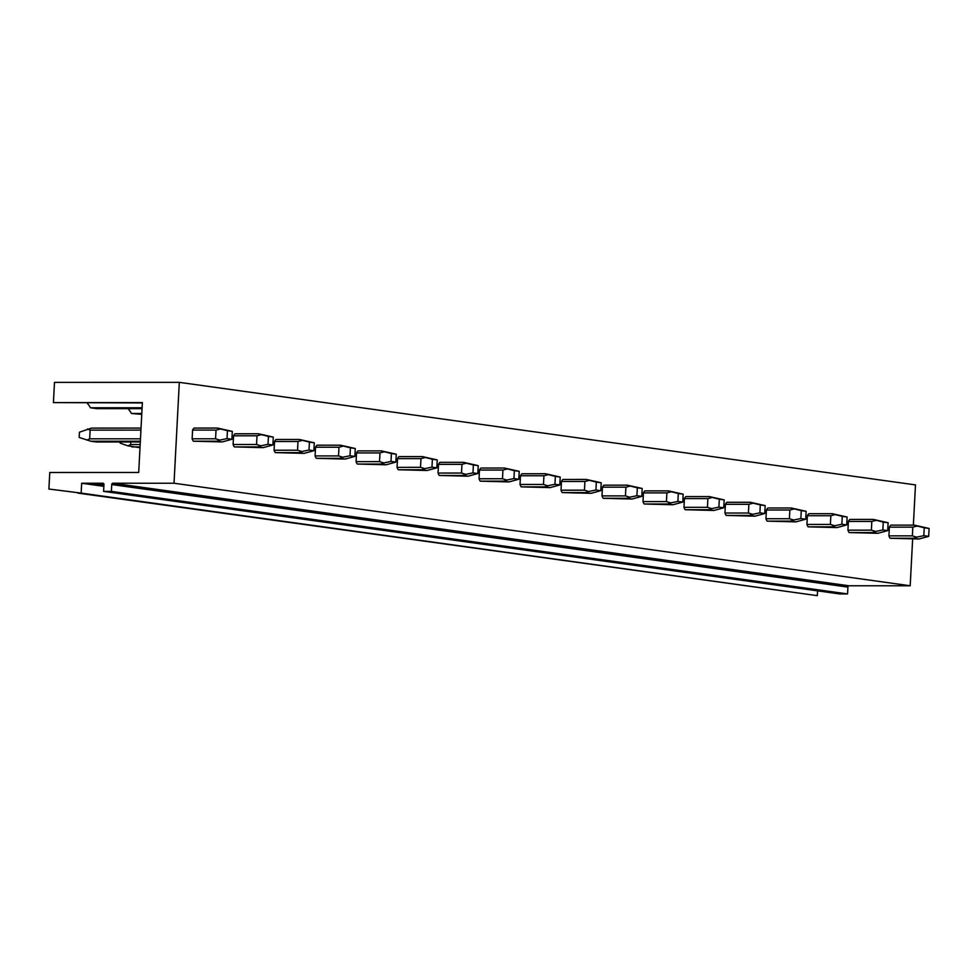 <?xml version="1.0" encoding="UTF-8"?>
<svg xmlns="http://www.w3.org/2000/svg" width="978" height="978" viewBox="0 0 978 978"><rect width="100%" height="100%" fill="white"/><g stroke="black" fill="none" stroke-linecap="round" stroke-linejoin="round"><path stroke-width="1.47" d="M913.366 525.125L915.481 484.905L179.316 382.349L54.487 382.386L53.423 402.606L142.348 402.912M111.749 484.55L847.926 587.106A1.32 1.039 -82.1 0 1 849.026 585.785L112.861 483.242A1.32 1.039 -82.1 0 0 111.749 484.55L111.394 491.384L103.595 491.384L103.949 484.55A1.32 1.039 -82.1 0 0 102.983 483.242L81.663 483.242L81.137 493.095L48.9 489.037L49.768 472.484L138.705 472.46L142.372 402.594L53.423 402.606M128.02 408.633A43.497 26.724 -90 0 1 131.48 413.486L141.749 414.354M87.042 402.924A43.497 26.724 -90 0 1 90.502 407.777L96.724 408.645L142.054 408.633M81.137 493.095L817.302 595.651L77.812 493.095M817.559 590.846L817.302 595.651M81.663 483.242L103.864 486.335M102.678 484.685L91.956 484.685L103.937 484.856M103.595 491.384L839.76 593.939L847.559 593.927L111.394 491.384M847.926 587.106L847.559 593.927M849.026 585.785L910.188 585.773L174.023 483.23L112.861 483.242M912.645 539L910.188 585.773M179.316 382.349L174.023 483.23M217.495 428.058L194.047 428.071A7.91 4.853 90 0 0 192.58 430.088L192.128 438.804A7.91 4.853 90 0 0 193.363 441.2L222.165 441.934L216.81 441.188L219.867 440.088L215.563 438.792L216.028 430.075L220.441 428.951L217.495 428.058L232.312 431.384L231.896 439.293L222.165 441.934M258.485 433.767L235.038 433.78A7.91 4.853 90 0 0 233.571 435.797L233.106 444.513A7.91 4.853 90 0 0 234.353 446.909L263.155 447.643L257.801 446.897L260.845 445.809L256.554 444.501L257.018 435.785L261.432 434.66L258.485 433.767L273.29 437.093L272.886 445.002L263.155 447.643M299.476 439.477L276.028 439.489A7.91 4.853 90 0 0 274.549 441.506L274.097 450.222A7.91 4.853 90 0 0 275.344 452.618L304.134 453.364L298.791 452.618L301.835 451.518L297.544 450.21L297.997 441.506L302.422 440.369L299.476 439.477L314.28 442.802L313.865 450.711L304.134 453.364M340.466 445.186L317.019 445.198A7.91 4.853 90 0 0 315.539 447.215L315.087 455.931A7.91 4.853 90 0 0 316.334 458.327L345.124 459.073L339.769 458.327L342.826 457.227L338.535 455.919L338.987 447.215L343.412 446.078L340.466 445.186L355.271 448.511L354.855 456.42L345.124 459.073M381.457 450.895L358.009 450.907A7.91 4.853 90 0 0 356.53 452.924L356.078 461.64A7.91 4.853 90 0 0 357.312 464.037L386.114 464.782L380.76 464.037L383.816 462.936L379.525 461.628L379.977 452.924L384.391 451.787L381.457 450.895L396.261 454.22L395.846 462.129L386.114 464.782M422.435 456.604L398.987 456.616A7.91 4.853 90 0 0 397.52 458.633L397.056 467.35A7.91 4.853 90 0 0 398.303 469.746L427.105 470.491L421.75 469.746L424.794 468.645L420.503 467.337L420.968 458.633L425.381 457.496L422.435 456.604L437.252 459.929L436.836 467.839L427.105 470.491M463.425 462.313L439.978 462.325A7.91 4.853 90 0 0 438.511 464.342L438.046 473.059A7.91 4.853 90 0 0 439.293 475.455L468.095 476.2L462.741 475.455L465.785 474.354L461.494 473.046L461.958 464.342L466.372 463.205L463.425 462.313L478.23 465.638L477.814 473.548L468.095 476.2M504.416 468.022L480.968 468.034A7.91 4.853 90 0 0 479.489 470.051L479.037 478.768A7.91 4.853 90 0 0 480.284 481.164L509.073 481.909L503.731 481.164L506.775 480.064L502.484 478.755L502.936 470.051L507.362 468.914L504.416 468.022L519.22 471.347L518.805 479.257L509.073 481.909M545.406 473.731L521.959 473.743A7.91 4.853 90 0 0 520.479 475.76L520.027 484.477A7.91 4.853 90 0 0 521.262 486.873L550.064 487.619L544.709 486.873L547.766 485.773L543.475 484.465L543.927 475.76L548.352 474.623L545.406 473.731L560.211 477.056L559.795 484.966L550.064 487.619M586.384 479.44L562.949 479.452A7.91 4.853 90 0 0 561.47 481.469L561.017 490.186A7.91 4.853 90 0 0 562.252 492.582L591.054 493.328L585.7 492.582L588.756 491.482L584.465 490.186L584.917 481.469L589.331 480.332L586.384 479.44L601.201 482.765L600.785 490.675L591.054 493.328M627.375 485.161L603.927 485.161A7.91 4.853 90 0 0 602.46 487.178L601.996 495.895A7.91 4.853 90 0 0 603.243 498.291L632.045 499.037L626.69 498.291L629.734 497.191L625.443 495.895L625.908 487.178L630.321 486.042L627.375 485.161L642.191 488.474L641.776 496.384L632.045 499.037M668.365 490.87L644.918 490.87A7.91 4.853 90 0 0 643.451 492.888L642.986 501.604A7.91 4.853 90 0 0 644.233 504L673.023 504.746L667.681 504L670.725 502.9L666.434 501.604L666.886 492.888L671.311 491.751L668.365 490.87L683.17 494.183L682.754 502.093L673.023 504.746M709.356 496.579L685.908 496.579A7.91 4.853 90 0 0 684.429 498.597L683.977 507.313A7.91 4.853 90 0 0 685.223 509.721L714.013 510.455L708.659 509.709L711.715 508.609L707.424 507.313L707.876 498.597L712.302 497.46L709.356 496.579L724.16 499.892L723.744 507.802L714.013 510.455M750.346 502.289L726.899 502.289A7.91 4.853 90 0 0 725.419 504.318L724.967 513.022A7.91 4.853 90 0 0 726.202 515.43L755.004 516.164L749.649 515.418L752.705 514.318L748.414 513.022L748.867 504.306L753.292 503.169L750.346 502.289L765.151 505.602L764.735 513.511L755.004 516.164M791.324 507.998L767.877 507.998A7.91 4.853 90 0 0 766.41 510.027L765.957 518.731A7.91 4.853 90 0 0 767.192 521.14L795.994 521.873L790.64 521.127L793.696 520.027L789.393 518.731L789.857 510.015L794.27 508.89L791.324 507.998L806.141 511.311L805.725 519.22L795.994 521.873M832.315 513.707L808.867 513.707A7.91 4.853 90 0 0 807.4 515.736L806.936 524.44A7.91 4.853 90 0 0 808.183 526.849L836.985 527.582L831.63 526.836L834.674 525.736L830.383 524.44L830.848 515.724L835.261 514.599L832.315 513.707L847.119 517.032L846.716 524.929L836.985 527.582M873.305 519.416L849.858 519.416A7.91 4.853 90 0 0 848.378 521.445L847.926 530.149A7.91 4.853 90 0 0 849.173 532.558L877.963 533.291L872.62 532.545L875.665 531.445L871.374 530.149L871.826 521.433L876.251 520.308L873.305 519.416L888.11 522.741L887.694 530.638L877.963 533.291M914.296 525.125L890.848 525.125A7.91 4.853 90 0 0 889.369 527.154L888.916 535.858A7.91 4.853 90 0 0 890.163 538.267L918.953 539L913.599 538.255L916.655 537.154L912.364 535.858L912.816 527.142L917.242 526.017L914.296 525.125L929.1 528.45L928.684 536.347L918.953 539M142.091 407.765L90.502 407.777M141.798 413.486L131.48 413.486M140.306 441.958L96.26 441.97L90.905 441.225L79.169 437.435L79.45 432.178L91.59 428.095L141.028 428.083M86.932 440.124L89.658 438.829L90.123 430.112L87.507 428.987M90.905 441.225L140.343 441.212M193.363 441.2L216.81 441.188M90.123 430.112L140.93 430.1M192.58 430.088L216.028 430.075M89.658 438.829L140.465 438.816M192.128 438.804L215.563 438.792M231.896 439.293L227.03 438.609L227.446 430.699L220.441 428.951M227.03 438.609L219.867 440.088M227.446 430.699L232.312 431.384M140.001 447.679L127.91 445.834L120.16 443.144L120.221 441.97M127.91 445.834L130.649 444.538L130.783 441.958M131.896 446.934L140.037 446.934M234.353 446.909L257.801 446.897M233.571 435.797L257.018 435.785M130.649 444.538L140.172 444.538M233.106 444.513L256.554 444.501M272.886 445.002L268.021 444.318L268.437 436.42L261.432 434.66M268.021 444.318L260.845 445.809M268.437 436.42L273.29 437.093M275.344 452.618L298.791 452.618M274.549 441.506L297.997 441.506M274.097 450.222L297.544 450.21M313.865 450.711L309.011 450.027L309.427 442.129L302.422 440.369M309.011 450.027L301.835 451.518M309.427 442.129L314.28 442.802M316.334 458.327L339.769 458.327M315.539 447.215L338.987 447.215M315.087 455.931L338.535 455.919M354.855 456.42L350.002 455.736L350.417 447.838L343.412 446.078M350.002 455.736L342.826 457.227M350.417 447.838L355.271 448.511M357.312 464.037L380.76 464.037M356.53 452.924L379.977 452.924M356.078 461.64L379.525 461.628M395.846 462.129L390.992 461.445L391.396 453.547L384.391 451.787M390.992 461.445L383.816 462.936M391.396 453.547L396.261 454.22M398.303 469.746L421.75 469.746M397.52 458.633L420.968 458.633M397.056 467.35L420.503 467.337M436.836 467.839L431.97 467.154L432.386 459.257L425.381 457.496M431.97 467.154L424.794 468.645M432.386 459.257L437.252 459.929M439.293 475.455L462.741 475.455M438.511 464.342L461.958 464.342M438.046 473.059L461.494 473.046M477.814 473.548L472.961 472.875L473.376 464.966L466.372 463.205M472.961 472.875L465.785 474.354M473.376 464.966L478.23 465.638M480.284 481.164L503.731 481.164M479.489 470.051L502.936 470.051M479.037 478.768L502.484 478.755M518.805 479.257L513.951 478.584L514.367 470.675L507.362 468.914M513.951 478.584L506.775 480.064M514.367 470.675L519.22 471.347M521.262 486.873L544.709 486.873M520.479 475.76L543.927 475.76M520.027 484.477L543.475 484.465M559.795 484.966L554.942 484.293L555.357 476.384L548.352 474.623M554.942 484.293L547.766 485.773M555.357 476.384L560.211 477.056M562.252 492.582L585.7 492.582M561.47 481.469L584.917 481.469M561.017 490.186L584.465 490.186M600.785 490.675L595.932 490.002L596.336 482.093L589.331 480.332M595.932 490.002L588.756 491.482M596.336 482.093L601.201 482.765M603.243 498.291L626.69 498.291M602.46 487.178L625.908 487.178M601.996 495.895L625.443 495.895M641.776 496.384L636.91 495.712L637.326 487.802L630.321 486.042M636.91 495.712L629.734 497.191M637.326 487.802L642.191 488.474M644.233 504L667.681 504M643.451 492.888L666.886 492.888M642.986 501.604L666.434 501.604M682.754 502.093L677.901 501.421L678.316 493.511L671.311 491.751M677.901 501.421L670.725 502.9M678.316 493.511L683.17 494.183M685.223 509.721L708.659 509.709M684.429 498.597L707.876 498.597M683.977 507.313L707.424 507.313M723.744 507.802L718.891 507.13L719.307 499.22L712.302 497.46M718.891 507.13L711.715 508.609M719.307 499.22L724.16 499.892M726.202 515.43L749.649 515.418M725.419 504.318L748.867 504.306M724.967 513.022L748.414 513.022M764.735 513.511L759.882 512.839L760.297 504.929L753.292 503.169M759.882 512.839L752.705 514.318M760.297 504.929L765.151 505.602M767.192 521.14L790.64 521.127M766.41 510.027L789.857 510.015M765.957 518.731L789.393 518.731M805.725 519.22L800.86 518.548L801.275 510.638L794.27 508.89M800.86 518.548L793.696 520.027M801.275 510.638L806.141 511.311M808.183 526.849L831.63 526.836M807.4 515.736L830.848 515.724M806.936 524.44L830.383 524.44M846.716 524.929L841.85 524.257L842.266 516.347L835.261 514.599M841.85 524.257L834.674 525.736M842.266 516.347L847.119 517.032M849.173 532.558L872.62 532.545M848.378 521.445L871.826 521.433M847.926 530.149L871.374 530.149M887.694 530.638L882.841 529.966L883.256 522.056L876.251 520.308M882.841 529.966L875.665 531.445M883.256 522.056L888.11 522.741M890.163 538.267L913.599 538.255M889.369 527.154L912.816 527.142M888.916 535.858L912.364 535.858M928.684 536.347L923.831 535.675L924.247 527.765L917.242 526.017M923.831 535.675L916.655 537.154M924.247 527.765L929.1 528.45"/></g></svg>
